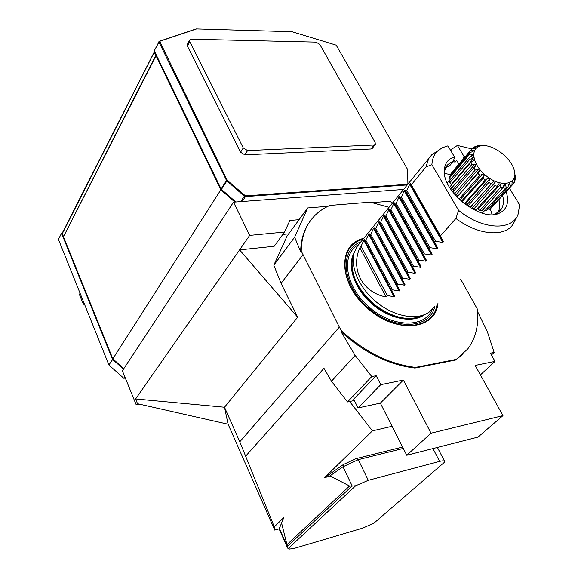<?xml version="1.0" encoding="UTF-8"?>
<svg xmlns="http://www.w3.org/2000/svg" width="578" height="578" viewBox="0 0 578 578"><rect width="100%" height="100%" fill="white"/><g stroke="black" fill="none" stroke-linecap="round" stroke-linejoin="round"><path stroke-width="0.87" d="M301.232 251.011L300.676 251.748L294.636 237.19L307.72 207.943L287.121 235.961L273.813 265.172L281.074 283.357L297.67 317.221L239.574 249.877L249.674 235.383L233.512 202.163L122.384 370.809L134.486 400.583L135.613 398.957L137.535 403.726L228.093 424.216L274.723 530.091L274.29 526.84L239.783 441.78L339.329 327.076L301.232 251.011C301.348 241.091 303.522 232.399 307.734 224.936C312.879 216.042 320.284 209.539 329.951 205.436L370.202 202.156L389.045 207.307M354.343 400.503L347.501 401.948L371.777 376.567L376.184 375.693L380.757 384.666L403.357 380.064L431.029 433.189L406.76 455.262L477.955 437.098L502.961 415.618L475.159 365.433L495.021 361.387L480.405 374.898M392.079 426.282L372.413 430.87L349.668 401.493M288.682 233.83L282.837 234.401M297.67 317.221L224.51 407.237L135.613 398.957L239.574 249.877L274.167 246.271L284.557 232.038L249.674 235.383M288.473 548.262L289.585 549.064L294.578 548.284L362.854 528.09L374.038 523.054L444.778 461.995L444.648 461.381C444.085 460.673 442.401 460.68 439.605 461.403L368.294 480.318L355.716 485.737L288.473 548.262L287.577 547.872L287.382 546.376L351.93 486.105L349.56 486.011L329.987 475.882L324.374 477.854L372.413 430.87M324.374 477.854L343.354 464.546L356.041 458.643L402.599 447.054M233.512 202.163L403.603 189.44M228.093 424.216L224.51 407.237L239.783 441.78M279.246 528.827L274.723 530.091M281.587 522.996L279.355 528.444L283.812 517.527L281.587 522.996L287.382 546.376M274.29 526.84L283.812 517.527M134.486 400.583L136.22 404.846L139.659 404.203M299.101 219.662L289.874 220.485L284.557 232.038M245.838 455.948L323.976 368.309L331.469 381.234L355.123 355.362L371.777 376.567M288.725 548.76L287.577 547.872M351.93 486.105L355.716 485.737M403.292 448.42L358.252 459.669L343 466.778L329.987 475.882M287.382 546.571L279.355 528.444L279.333 529.405L287.606 548.11M349.56 486.011L287.143 544.469M156.443 55.315L155.923 55.539L220.832 189.801L234.885 202.062M63.537 236.583L155.757 55.531L156.298 55.553M84.735 304.83L83.232 303.97L84.756 304.888M83.911 302.778L83.232 303.97L79.403 294.433L80.075 293.234M375.122 142.383L319.844 44.477L316.079 42.122L191.426 39.196L189.627 40.099L189.786 41.616L243.266 147.939L247.586 150.562L374.045 145.013L375.317 144.356L375.122 142.383M374.045 145.013L371.062 148.98L372.333 148.315L375.151 144.579M371.062 148.98L244.855 154.839L247.586 150.562M243.266 147.939L240.542 152.224L244.855 154.839M240.542 152.224L187.395 46.096L189.786 41.616M187.359 44.369L187.395 46.096M125.31 378.019L123.808 378.279L108.91 364.993L58.436 239.386L61.535 233.274L112.508 359.357L123.482 369.14M124.812 376.777L123.808 378.279M62.417 232.862L61.535 233.274L62.373 233.223M108.91 364.993L112.999 358.974M235.838 201.989L221.374 189.331M235.875 201.982L221.461 189.411L220.832 189.801L112.847 358.837L63.457 236.734L156.118 55.546M154.391 50.532L158.972 42.086L226.511 180.466L221.092 188.948L154.405 51.095M221.092 188.948L221.461 189.411L226.879 180.936L244.35 196.152L240.708 201.621M242.16 201.512L245.455 196.571L407.273 184.931M407.974 184.071L407.519 169.275M196.094 28.936L159.239 41.313L154.355 50.604M244.797 195.639L244.35 196.152L245.455 196.571L245.462 195.884L227.335 180.415L226.879 180.936L226.511 180.466L227.111 180.134L159.694 41.305L159.239 41.313M245.462 195.884L407.548 184.295M407.887 184.18L407.685 169.78M407.533 169.354L336.194 45.156L292.092 31.732L196.209 28.914M159.528 41.768L158.972 42.086L158.921 41.594M196.549 28.929L159.694 41.305M154.557 51.406L62.438 232.696L62.316 233.664L63.457 236.467M154.731 51.767L154.283 52.482L155.757 55.531M62.316 233.664L154.601 51.5M123.829 368.62L112.847 358.837M514.001 169.397C510.511 157.353 493.164 144.399 482.254 145.699C469.285 146.393 471.72 164.889 486.828 176.348C501.74 188.125 518.22 184.266 514.326 170.532L514.001 169.397M497.304 186.347L494.92 185.509L473.924 208.86L476.272 209.662L497.304 186.347L498.937 183.775L500.591 184.18L500.83 187.2L479.747 210.457L481.929 210.688L503.033 187.467L500.83 187.2M485.021 210.609L486.871 210.269L508.011 187.12L506.147 187.431L485.021 210.609L483.078 209.424M489.371 209.323L490.773 208.434L511.913 185.343L510.519 186.21L489.371 209.323L488.056 208.976M514.29 170.394L515.554 178.147L515.316 179.895L514.644 178.168L514.254 179.288L514.485 182.272L513.986 183.132L492.34 206.729M515.316 179.895L514.384 180.914M515.446 175.257L515.092 175.647M471.106 159.015L473.584 156.111M482.5 145.685L479.415 145.374L477.753 145.605L477.11 146.364M472.457 148.734L475.21 146.407L479.372 145.974L477.753 145.605M451.779 172.598L471.944 148.806L451.779 172.598M449.872 176.232L449.525 177.952L469.755 154.138L470.073 152.419L449.872 176.232M449.467 180.82L449.742 182.836L470.059 159.037L469.748 157.014L449.467 180.82M450.623 186.044L451.505 188.218L471.93 164.463L471.005 162.266L450.623 186.044M453.275 191.556L454.705 193.731L475.253 170.04L473.772 167.837L453.275 191.556L454.908 194.179L456.273 194.497L478.281 169.202L475.253 170.04M457.241 196.954L459.12 198.984L479.805 175.372L477.876 173.313L457.09 196.946L479.509 170.734L478.281 169.202M462.248 201.867L464.445 203.593L485.267 180.083L483.013 178.313L461.959 201.78L461.966 200.638L484.147 175.452L482.637 174.072L479.805 175.372M467.949 205.927L470.304 207.242L491.242 183.833L488.836 182.482L467.949 205.927L467.515 205.797L467.161 204.525L489.458 179.44L487.781 178.313L485.267 180.083M494.92 185.509L495.071 182.417L493.345 181.622L491.242 183.833M504.153 184.62L503.033 187.467L505.62 184.606L504.153 184.62M506.147 187.431L505.62 184.606M510.519 186.21L509.81 183.681L508.633 184.1L508.011 187.12M513.64 183.631L512.888 181.478L512.079 182.28L511.913 185.343M471.944 148.806L474.986 148.394L475.839 147.636L473.758 147.202M470.073 152.419L473.064 151.588L473.505 150.497L471.027 150.107M469.748 157.014L472.551 155.713L472.551 154.369L469.755 154.138M471.005 162.266L473.512 160.511L473.064 158.986L470.059 159.037M473.772 167.837L475.882 165.633L475.015 164.051L471.93 164.463M477.876 173.313L479.509 170.734M483.013 178.313L484.147 175.452M488.836 182.482L489.458 179.44M470.304 207.242L470.969 206.642L472.667 207.408L495.071 182.417M472.667 207.408L473.924 208.86M476.272 209.662L473.368 208.716M477.023 208.824L478.093 209.07L500.591 184.18M478.093 209.07L479.747 210.457M508.409 185.22L509.81 183.681M512.072 182.373L512.888 181.478M472.392 159.001L473.758 157.397M450.847 173.913L451.042 174.852M472.436 151.761L473.505 150.497M449.525 177.952L450.573 179.52M470.658 156.587L472.551 154.369M449.742 182.836L451.295 184.404L473.064 158.986M451.295 184.404L451.476 185.054M451.505 188.218L450.775 186.463M451.729 188.782L453.138 189.418L475.015 164.051M453.138 189.418L453.889 190.841M454.705 193.731L454.908 194.179M456.273 194.497L457.465 196.014M459.12 198.984L457.09 196.946M459.279 199.309L460.5 199.287L482.637 174.072M460.5 199.287L461.966 200.638M464.445 203.593L461.959 201.78M464.517 203.796L465.521 203.427L487.781 178.313M465.521 203.427L467.161 204.525M470.268 207.321L467.515 205.797M470.969 206.642L493.345 181.622M492.124 214.626L490.303 208.774M450.905 174.563L444.475 173.501M458.99 164.26L456.663 160.359L455.254 162.035L452.942 161.862M509.42 188.24L519.543 204.749L518.365 213.39C513.293 231.164 482.897 230.326 458.607 210.378L431.918 164.716C432.185 158.95 434.1 154.355 437.676 150.93L442.249 147.758L447.907 145.858L454.496 156.905L453.441 161.262L449.901 165.489L445.66 167.606M497.029 213.983L497.29 213.614M497.896 212.661C499.833 209.106 500.18 204.778 498.937 199.685M453.441 161.262L450.284 162.649L447.278 165.163L446.129 166.746L444.345 171.926M493.728 214.539L495.44 213.954L501.184 209.366C503.525 205.71 504.023 201.13 502.665 195.617M463.325 159.145L464.004 156.385L457.408 145.418L471.85 148.922M454.496 156.905C447.95 158.914 444.561 163.552 444.316 170.821C442.741 192.25 481.452 222.219 499.168 213.275C507.014 209.503 509.37 202.322 506.227 191.723M465.478 156.602L464.004 156.385M457.408 145.418L452.206 148.864L450.753 150.62M455.254 162.035L453.831 159.651M431.918 164.716L425.972 166.948L428.695 158.639L431.867 154.666L437.763 150.844M359.87 247.709C350.34 269.088 362.348 292.533 386.068 296.962L387.332 295.539L361.069 246.242L359.87 247.709L386.068 296.962M387.332 295.539L394.066 296.709L394.608 296.102L391.667 290.676L392.433 289.809L399.21 290.972L399.766 290.358L396.819 284.882L397.592 284.008L404.427 285.171L404.983 284.549L402.035 279.022L402.823 278.134L409.708 279.29L410.272 278.661L407.317 273.091L408.111 272.187L415.055 273.343L415.625 272.708L412.663 267.079L413.472 266.169L420.466 267.318L421.044 266.675L418.082 260.996L418.898 260.071L425.95 261.213L426.535 260.562L423.566 254.826L424.397 253.901L431.499 255.035L432.091 254.371L429.122 248.583L429.96 247.644L437.127 248.771L437.727 248.106L434.75 242.261L435.602 241.308L442.82 242.435L443.427 241.756L440.45 235.86L455.919 218.477L458.607 210.378M425.972 166.948L411.348 184.808L410.178 183.407L406.76 190.415L405.958 191.397L404.824 189.967L404.26 190.653L401.428 196.932L400.633 197.9L399.543 196.441L398.986 197.12L396.161 203.362L395.381 204.323L394.326 202.827L393.77 203.507L390.966 209.713L390.186 210.659L389.167 209.142L385.829 215.991L385.064 216.923L384.081 215.384L383.539 216.035L380.75 222.19L379.999 223.115L379.045 221.54L375.743 228.31L374.992 229.228L374.082 227.631L373.554 228.267L370.794 234.357L370.05 235.26L369.169 233.642L365.173 241.228L364.321 239.581L363.815 240.21L361.069 246.242M365.173 241.228L391.667 290.676M365.896 240.34L392.433 289.809M370.05 235.26L396.819 284.882M370.794 234.357L397.592 284.008M374.992 229.228L402.035 279.022M375.743 228.31L402.823 278.134M379.999 223.115L407.317 273.091M380.75 222.19L408.111 272.187M385.064 216.923L412.663 267.079M385.829 215.991L413.472 266.169M390.186 210.659L418.082 260.996M390.966 209.713L418.898 260.071M395.381 204.323L423.566 254.826M396.161 203.362L424.397 253.901M400.633 197.9L429.122 248.583M401.428 196.932L429.96 247.644M405.958 191.397L434.75 242.261M406.76 190.415L435.602 241.308M411.348 184.808L440.45 235.86M515.525 219.423L513.206 224.062C504.818 237.471 478.172 235.354 455.919 218.477M434.165 307.091L429.541 311.809C418.002 320.559 395.785 317.163 378.048 303.378C360.26 289.665 350.102 267.997 354.011 253.337L356.64 247.081L360.188 242.724M403.357 380.064L380.346 403.126L406.76 455.262M431.029 433.189L502.961 415.618M380.757 384.666L358.035 407.938L380.346 403.126M437.98 303.082C435.899 330.06 396.551 334.279 367.55 308.392C338.159 282.996 337.451 243.974 363.757 238.346M455.601 360.036L414.917 368.056L415.575 367.398L456.266 359.393L455.601 360.036L463.137 354.061M495.021 361.387L490.404 353.18L494.147 352.443L487.254 331.432L477.529 311.455M376.184 375.693L353.664 399.138L358.035 407.938M300.676 251.748C300.798 241.828 302.966 233.136 307.185 225.673L310.559 220.558M307.72 207.943L328.073 206.274M392.556 203.001L389.651 201.231L372.651 202.618M460.695 279.217L477.284 308.955C479.046 324.634 475.896 337.935 467.826 348.859L456.266 359.393M491.423 354.986L494.147 352.443M415.575 367.398C389.673 364.277 365.065 352.19 341.757 331.158L339.329 327.076M341.757 331.158L341.15 331.859L355.123 355.362M414.917 368.056C389.03 364.942 364.436 352.876 341.15 331.859M331.469 381.234L347.501 401.948M273.813 265.172L294.636 237.19M281.074 283.357L302.858 254.927M432.958 448.579L439.605 461.403M356.041 458.643L358.252 459.669L368.294 480.318M343.354 464.546L343 466.778L352.226 486.047M363.815 240.21L394.066 296.709M368.656 234.278L399.21 290.972M369.169 233.642L399.766 290.358M373.554 228.267L404.427 285.171M374.082 227.631L404.983 284.549M378.518 222.19L409.708 279.29M379.045 221.54L410.272 278.661M383.539 216.035L415.055 273.343M384.081 215.384L415.625 272.708M388.626 209.807L420.466 267.318M389.167 209.142L421.044 266.675M393.77 203.507L425.95 261.213M394.326 202.827L426.535 260.562M398.986 197.12L431.499 255.035M399.543 196.441L432.091 254.371M404.26 190.653L437.127 248.771M404.824 189.967L437.727 248.106M409.607 184.107L442.82 242.435M410.178 183.407L443.427 241.756M424.064 314.815C409.954 321.838 393.495 318.5 374.689 304.794C357.233 289.26 349.885 273.423 352.638 257.289L353.902 253.663M365.18 242.767L365.852 242.5M424.245 314.743C412.056 323.059 389.037 318.218 372.051 303.24C354.993 288.343 347.349 266.357 354.018 253.323M365.354 243.092L366.033 242.832M424.729 314.548C412.771 323.651 389.081 319.049 371.668 303.674C354.162 288.4 346.677 265.728 354.155 252.824M365.491 243.345L366.177 243.1M432.207 309.461C424.57 328.347 392.252 327.712 368.851 306.875C345.182 286.356 340.572 254.782 358.23 244.826M434.844 306.376C429.866 329.272 394.167 330.927 368.143 307.734C341.786 284.947 338.975 249.775 360.896 241.857M437.084 304.021C434.23 329.951 395.836 333.484 367.622 308.312C339.04 283.61 337.769 245.585 362.941 239.343M437.401 447.444L444.648 461.381M187.243 44.585L189.627 40.099M450.948 173.747L471.121 149.948M482.254 145.699L479.415 145.374M514.326 170.532L514.774 172.136M482.276 213.181L484.653 210.573M447.228 182.915L450.32 179.288M498.633 212.119L501.184 209.366M495.44 213.954L499.168 213.275M437.676 150.93L431.867 154.666M428.695 158.639L356.64 247.081M366.286 243.309L365.592 243.533M307.734 224.936L307.185 225.673"/></g></svg>
